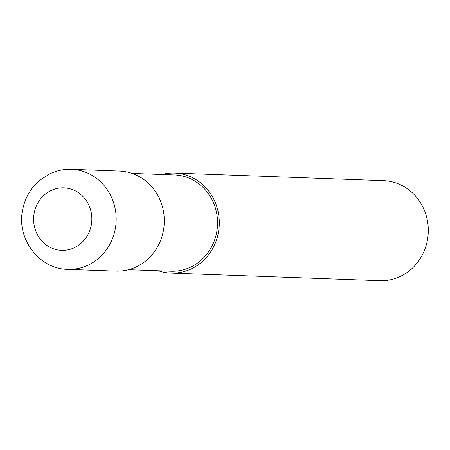 <?xml version="1.0" encoding="UTF-8"?>
<svg xmlns="http://www.w3.org/2000/svg" width="450" height="450" viewBox="0 0 450 450"><rect width="100%" height="100%" fill="white"/><g stroke="black" fill="none" stroke-linecap="round" stroke-linejoin="round"><path stroke-width="0.67" d="M128.604 269.691L170.977 271.226A48.178 44.826 -87.9 0 0 216.787 231.722A48.178 44.826 -87.9 0 0 174.471 174.932L132.097 173.396M158.349 270.765A50.057 46.569 -87.9 0 0 170.91 273.099L379.907 280.682A50.057 46.569 -87.9 0 0 427.5 239.636A50.057 46.569 -87.9 0 0 383.535 180.636L174.538 173.059A50.057 46.569 -87.9 0 0 161.843 174.476M170.91 273.099A50.057 46.569 -87.9 0 0 218.503 232.059A50.057 46.569 -87.9 0 0 174.538 173.059M67.787 269.364L115.914 271.108A50.051 46.569 -87.9 0 0 163.502 230.062A50.051 46.569 -87.9 0 0 119.543 171.067L71.415 169.318C63.821 169.071 56.576 170.595 49.68 173.886L39.966 180.118C30.594 188.078 24.767 198.203 22.5 210.504C16.599 238.978 39.279 269.168 67.787 269.364L67.787 269.364A50.057 46.569 -87.9 0 0 115.38 228.319A50.057 46.569 -87.9 0 0 71.415 169.318M91.339 224.702A31.286 29.109 -87.9 0 0 68.096 188.319A31.286 29.109 -87.9 0 0 34.116 213.48A31.286 29.109 -87.9 0 0 57.358 249.862A31.286 29.109 -87.9 0 0 91.339 224.702"/></g></svg>
